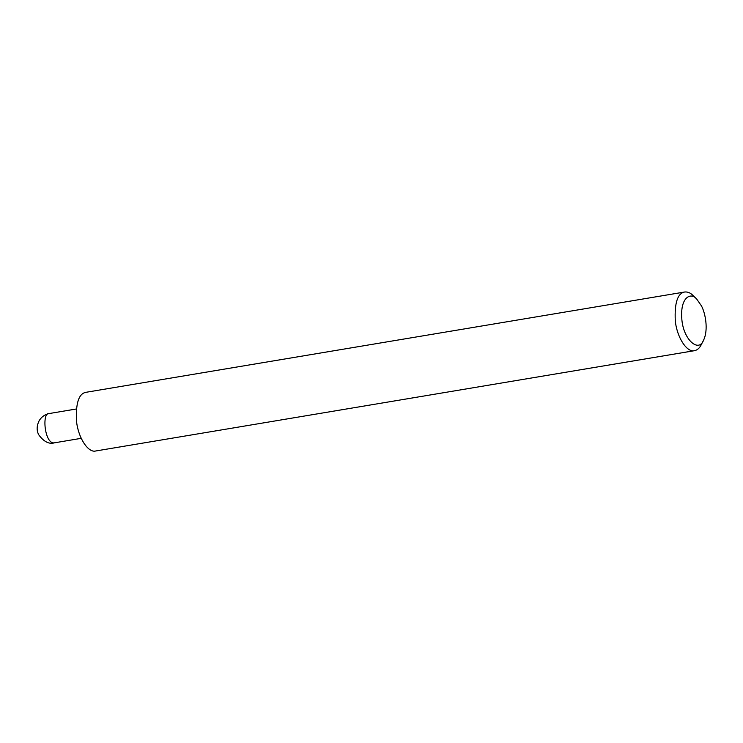 <?xml version="1.0" encoding="UTF-8"?>
<svg xmlns="http://www.w3.org/2000/svg" width="743" height="743" viewBox="0 0 743 743"><rect width="100%" height="100%" fill="white"/><g stroke="black" fill="none" stroke-linecap="round" stroke-linejoin="round"><path stroke-width="1.11" d="M703.556 340.21L701.178 344.845C699.516 348.161 697.287 350.111 694.491 350.687L95.708 450.992C88.259 453.081 78.182 437.943 76.501 421.123C75.647 403.254 78.777 393.651 85.882 392.313L684.665 292.008C687.637 291.702 690.377 292.816 692.885 295.352L696.646 298.965L701.494 305.958C705.2 312.812 708.711 329.502 703.556 340.21C698.699 353.259 682.65 339.291 681.74 317.716C680.412 296.81 691.12 292.148 696.646 298.965M694.491 350.687C687.043 352.776 676.966 337.638 675.285 320.818C674.44 302.949 677.56 293.346 684.665 292.008M49.567 413.479C45.147 414.297 41.701 416.656 39.23 420.566C36.667 425.693 36.481 430.401 38.673 434.701C43.781 441.723 49.047 444.435 54.48 442.819C44.543 444.713 41.432 411.446 49.567 413.479L76.315 408.994M54.48 442.819L81.228 438.333"/></g></svg>
